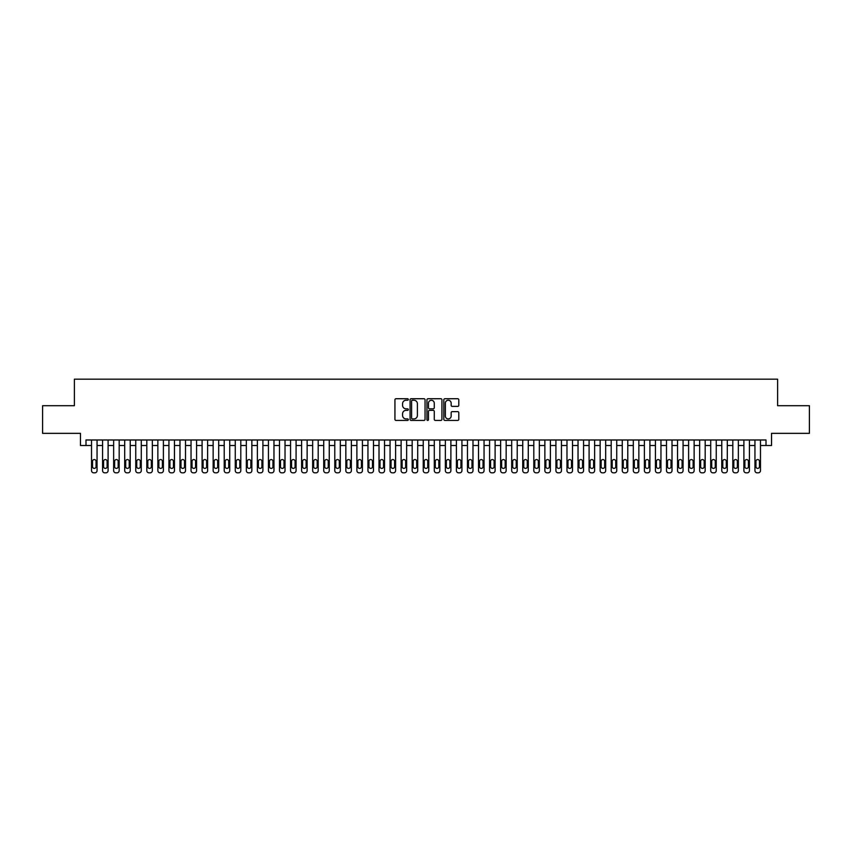 <?xml version="1.0" encoding="UTF-8"?>
<svg xmlns="http://www.w3.org/2000/svg" width="852" height="852" viewBox="0 0 852 852"><rect width="100%" height="100%" fill="white"/><g stroke="black" fill="none" stroke-linecap="round" stroke-linejoin="round"><path stroke-width="1.28" d="M408.31 399.492A0.756 0.756 0 0 0 407.554 398.725L396.02 398.725A1.086 1.086 0 0 0 394.934 399.812L394.934 419.344A1.086 1.086 0 0 0 396.02 420.43L407.554 420.43A0.756 0.756 0 0 0 408.31 419.674A0.756 0.756 0 0 0 407.554 418.918L406.053 418.918A3.472 3.472 0 0 1 402.581 415.446L402.581 413.816A3.472 3.472 0 0 1 406.053 410.344L407.554 410.344A0.756 0.756 0 0 0 408.31 409.578A0.756 0.756 0 0 0 407.554 408.822L406.053 408.822A3.472 3.472 0 0 1 402.581 405.35L402.581 403.72A3.472 3.472 0 0 1 406.053 400.248L407.554 400.248A0.756 0.756 0 0 0 408.31 399.492M457.716 406.383A1.086 1.086 0 0 0 458.802 405.296L458.802 399.812A1.086 1.086 0 0 0 457.716 398.725L444.914 398.725A1.086 1.086 0 0 0 443.828 399.812L443.828 419.344A1.086 1.086 0 0 0 444.914 420.43L457.716 420.43A1.086 1.086 0 0 0 458.802 419.344L458.802 412.73A1.086 1.086 0 0 0 457.716 411.644L452.242 411.644A1.086 1.086 0 0 0 451.155 412.73L451.155 416.01A2.907 2.907 0 0 1 448.248 418.918A2.907 2.907 0 0 1 445.351 416.01L445.351 403.145A2.907 2.907 0 0 1 448.248 400.248A2.907 2.907 0 0 1 451.155 403.145L451.155 405.296A1.086 1.086 0 0 0 452.242 406.383L457.716 406.383M85.999 445.511L85.999 439.983L766.001 439.983L766.001 445.511L771.529 445.511L771.529 433.348L809.4 433.348L809.4 405.712L777.61 405.712L777.61 379.172L74.39 379.172L74.39 405.712L42.6 405.712L42.6 433.348L80.471 433.348L80.471 445.511L91.526 445.511M425.052 399.812A1.086 1.086 0 0 0 423.966 398.725L411.154 398.725A1.086 1.086 0 0 0 410.078 399.812L410.078 419.344A1.086 1.086 0 0 0 411.154 420.43L423.966 420.43A1.086 1.086 0 0 0 425.052 419.344L425.052 399.812M428.034 398.725L440.846 398.725A1.086 1.086 0 0 1 441.922 399.812L441.922 419.344A1.086 1.086 0 0 1 440.846 420.43L435.361 420.43A1.086 1.086 0 0 1 434.275 419.344L434.275 411.42A1.086 1.086 0 0 0 433.189 410.344L429.557 410.344A1.086 1.086 0 0 0 428.471 411.42L428.471 419.674A0.756 0.756 0 0 1 427.715 420.43A0.756 0.756 0 0 1 426.948 419.674L426.948 399.812A1.086 1.086 0 0 1 428.034 398.725M97.053 439.983L97.053 470.613L97.053 445.511L102.581 445.511M108.108 439.983L108.108 470.613L108.108 445.511L113.646 445.511M119.174 439.983L119.174 470.613L119.174 445.511L124.701 445.511M130.228 439.983L130.228 470.613L130.228 445.511L135.756 445.511M141.283 439.983L141.283 470.613L141.283 445.511L146.81 445.511M152.338 439.983L152.338 470.613L152.338 445.511L157.865 445.511M163.392 439.983L163.392 470.613L163.392 445.511L168.93 445.511M174.458 439.983L174.458 470.613L174.458 445.511L179.985 445.511M185.512 439.983L185.512 470.613L185.512 445.511L191.04 445.511M196.567 439.983L196.567 470.613L196.567 445.511L202.094 445.511M207.622 439.983L207.622 470.613L207.622 445.511L213.149 445.511M218.687 439.983L218.687 470.613L218.687 445.511L224.214 445.511M229.742 439.983L229.742 470.613L229.742 445.511L235.269 445.511M240.796 439.983L240.796 470.613L240.796 445.511L246.324 445.511M251.851 439.983L251.851 470.613L251.851 445.511L257.379 445.511M262.906 439.983L262.906 470.613L262.906 445.511L268.433 445.511M273.971 439.983L273.971 470.613L273.971 445.511L279.499 445.511M285.026 439.983L285.026 470.613L285.026 445.511L290.553 445.511M296.081 439.983L296.081 470.613L296.081 445.511L301.608 445.511M307.135 439.983L307.135 470.613L307.135 445.511L312.663 445.511M318.19 439.983L318.19 470.613L318.19 445.511L323.728 445.511M329.255 439.983L329.255 470.613L329.255 445.511L334.783 445.511M340.31 439.983L340.31 470.613L340.31 445.511L345.837 445.511M351.365 439.983L351.365 470.613L351.365 445.511L356.892 445.511M362.419 439.983L362.419 470.613L362.419 445.511L367.947 445.511M373.474 439.983L373.474 470.613L373.474 445.511L379.012 445.511M384.54 439.983L384.54 470.613L384.54 445.511L390.067 445.511M395.594 439.983L395.594 470.613L395.594 445.511L401.122 445.511M406.649 439.983L406.649 470.613L406.649 445.511L412.176 445.511M417.704 439.983L417.704 470.613L417.704 445.511L423.231 445.511M428.769 439.983L428.769 470.613L428.769 445.511L434.296 445.511M439.824 439.983L439.824 470.613L439.824 445.511L445.351 445.511M450.878 439.983L450.878 470.613L450.878 445.511L456.406 445.511M461.933 439.983L461.933 470.613L461.933 445.511L467.46 445.511M472.988 439.983L472.988 470.613L472.988 445.511L478.526 445.511M484.053 439.983L484.053 470.613L484.053 445.511L489.58 445.511M495.108 439.983L495.108 470.613L495.108 445.511L500.635 445.511M506.163 439.983L506.163 470.613L506.163 445.511L511.69 445.511M517.217 439.983L517.217 470.613L517.217 445.511L522.745 445.511M528.272 439.983L528.272 470.613L528.272 445.511L533.81 445.511M539.337 439.983L539.337 470.613L539.337 445.511L544.865 445.511M550.392 439.983L550.392 470.613L550.392 445.511L555.919 445.511M561.447 439.983L561.447 470.613L561.447 445.511L566.974 445.511M572.501 439.983L572.501 470.613L572.501 445.511L578.029 445.511M583.567 439.983L583.567 470.613L583.567 445.511L589.094 445.511M594.621 439.983L594.621 470.613L594.621 445.511L600.149 445.511M605.676 439.983L605.676 470.613L605.676 445.511L611.203 445.511M616.731 439.983L616.731 470.613L616.731 445.511L622.258 445.511M627.786 439.983L627.786 470.613L627.786 445.511L633.313 445.511M638.851 439.983L638.851 470.613L638.851 445.511L644.378 445.511M649.906 439.983L649.906 470.613L649.906 445.511L655.433 445.511M660.96 439.983L660.96 470.613L660.96 445.511L666.488 445.511M672.015 439.983L672.015 470.613L672.015 445.511L677.542 445.511M683.07 439.983L683.07 470.613L683.07 445.511L688.608 445.511M694.135 439.983L694.135 470.613L694.135 445.511L699.662 445.511M705.19 439.983L705.19 470.613L705.19 445.511L710.717 445.511M716.244 439.983L716.244 470.613L716.244 445.511L721.772 445.511M727.299 439.983L727.299 470.613L727.299 445.511L732.827 445.511M738.354 439.983L738.354 470.613L738.354 445.511L743.892 445.511M749.419 439.983L749.419 470.613L749.419 445.511L754.947 445.511M760.474 439.983L760.474 470.613L760.474 445.511L766.001 445.511M412.357 400.248A0.756 0.756 0 0 0 411.591 401.004L411.591 418.151A0.756 0.756 0 0 0 412.357 418.918L413.923 418.918A3.472 3.472 0 0 0 417.395 415.446L417.395 403.72A3.472 3.472 0 0 0 413.923 400.248L412.357 400.248M434.275 403.209A2.907 2.907 0 0 0 431.368 400.302A2.907 2.907 0 0 0 428.471 403.209L428.471 407.735A1.086 1.086 0 0 0 429.557 408.822L433.189 408.822A1.086 1.086 0 0 0 434.275 407.735L434.275 403.209M92.527 466.63A1.768 1.768 90 0 0 94.295 468.408A1.768 1.768 90 0 0 96.063 466.63A1.768 1.768 -90 0 1 94.295 468.408A1.768 1.768 -90 0 1 92.527 466.63L92.527 461.326A1.768 1.768 -90 0 1 94.295 459.558A1.768 1.768 -90 0 1 96.063 461.326A1.768 1.768 90 0 0 94.295 459.558A1.768 1.768 90 0 0 92.527 461.326M91.526 439.983L91.526 470.613A2.215 2.215 90 0 0 93.741 472.828L94.849 472.828A2.215 2.215 90 0 0 97.053 470.613M96.063 461.326L96.063 466.63M93.741 472.828L94.849 472.828M103.582 466.63A1.768 1.768 90 0 0 105.35 468.408A1.768 1.768 90 0 0 107.118 466.63A1.768 1.768 -90 0 1 105.35 468.408A1.768 1.768 -90 0 1 103.582 466.63L103.582 461.326A1.768 1.768 -90 0 1 105.35 459.558A1.768 1.768 -90 0 1 107.118 461.326A1.768 1.768 90 0 0 105.35 459.558A1.768 1.768 90 0 0 103.582 461.326M102.581 439.983L102.581 470.613A2.215 2.215 90 0 0 104.796 472.828L105.904 472.828A2.215 2.215 90 0 0 108.108 470.613M114.637 466.63A1.768 1.768 90 0 0 116.404 468.408A1.768 1.768 90 0 0 118.172 466.63A1.768 1.768 -90 0 1 116.404 468.408A1.768 1.768 -90 0 1 114.637 466.63L114.637 461.326A1.768 1.768 -90 0 1 116.404 459.558A1.768 1.768 -90 0 1 118.172 461.326A1.768 1.768 90 0 0 116.404 459.558A1.768 1.768 90 0 0 114.637 461.326M113.646 439.983L113.646 470.613A2.215 2.215 90 0 0 115.851 472.828L116.958 472.828A2.215 2.215 90 0 0 119.174 470.613M125.691 466.63A1.768 1.768 90 0 0 127.459 468.408A1.768 1.768 90 0 0 129.227 466.63A1.768 1.768 -90 0 1 127.459 468.408A1.768 1.768 -90 0 1 125.691 466.63L125.691 461.326A1.768 1.768 -90 0 1 127.459 459.558A1.768 1.768 -90 0 1 129.227 461.326A1.768 1.768 90 0 0 127.459 459.558A1.768 1.768 90 0 0 125.691 461.326M124.701 439.983L124.701 470.613A2.215 2.215 90 0 0 126.905 472.828L128.013 472.828A2.215 2.215 90 0 0 130.228 470.613M136.746 466.63A1.768 1.768 90 0 0 138.514 468.408A1.768 1.768 90 0 0 140.292 466.63A1.768 1.768 -90 0 1 138.514 468.408A1.768 1.768 -90 0 1 136.746 466.63L136.746 461.326A1.768 1.768 -90 0 1 138.514 459.558A1.768 1.768 -90 0 1 140.292 461.326A1.768 1.768 90 0 0 138.514 459.558A1.768 1.768 90 0 0 136.746 461.326M135.756 439.983L135.756 470.613A2.215 2.215 90 0 0 137.971 472.828L139.068 472.828A2.215 2.215 90 0 0 141.283 470.613M107.118 461.326L107.118 466.63M104.796 472.828L105.904 472.828M118.172 461.326L118.172 466.63M115.851 472.828L116.958 472.828M129.227 461.326L129.227 466.63M126.905 472.828L128.013 472.828M140.292 461.326L140.292 466.63M137.971 472.828L139.068 472.828M147.811 466.63A1.768 1.768 90 0 0 149.579 468.408A1.768 1.768 90 0 0 151.347 466.63A1.768 1.768 -90 0 1 149.579 468.408A1.768 1.768 -90 0 1 147.811 466.63L147.811 461.326A1.768 1.768 -90 0 1 149.579 459.558A1.768 1.768 -90 0 1 151.347 461.326A1.768 1.768 90 0 0 149.579 459.558A1.768 1.768 90 0 0 147.811 461.326M146.81 439.983L146.81 470.613A2.215 2.215 90 0 0 149.025 472.828L150.133 472.828A2.215 2.215 90 0 0 152.338 470.613M151.347 461.326L151.347 466.63M149.025 472.828L150.133 472.828M158.866 466.63A1.768 1.768 90 0 0 160.634 468.408A1.768 1.768 90 0 0 162.402 466.63A1.768 1.768 -90 0 1 160.634 468.408A1.768 1.768 -90 0 1 158.866 466.63L158.866 461.326A1.768 1.768 -90 0 1 160.634 459.558A1.768 1.768 -90 0 1 162.402 461.326A1.768 1.768 90 0 0 160.634 459.558A1.768 1.768 90 0 0 158.866 461.326M157.865 439.983L157.865 470.613A2.215 2.215 90 0 0 160.08 472.828L161.188 472.828A2.215 2.215 90 0 0 163.392 470.613M169.921 466.63A1.768 1.768 90 0 0 171.689 468.408A1.768 1.768 90 0 0 173.457 466.63A1.768 1.768 -90 0 1 171.689 468.408A1.768 1.768 -90 0 1 169.921 466.63L169.921 461.326A1.768 1.768 -90 0 1 171.689 459.558A1.768 1.768 -90 0 1 173.457 461.326A1.768 1.768 90 0 0 171.689 459.558A1.768 1.768 90 0 0 169.921 461.326M168.93 439.983L168.93 470.613A2.215 2.215 90 0 0 171.135 472.828L172.242 472.828A2.215 2.215 90 0 0 174.458 470.613M180.975 466.63A1.768 1.768 90 0 0 182.743 468.408A1.768 1.768 90 0 0 184.511 466.63A1.768 1.768 -90 0 1 182.743 468.408A1.768 1.768 -90 0 1 180.975 466.63L180.975 461.326A1.768 1.768 -90 0 1 182.743 459.558A1.768 1.768 -90 0 1 184.511 461.326A1.768 1.768 90 0 0 182.743 459.558A1.768 1.768 90 0 0 180.975 461.326M179.985 439.983L179.985 470.613A2.215 2.215 90 0 0 182.19 472.828L183.297 472.828A2.215 2.215 90 0 0 185.512 470.613M192.03 466.63A1.768 1.768 90 0 0 193.809 468.408A1.768 1.768 90 0 0 195.577 466.63A1.768 1.768 -90 0 1 193.809 468.408A1.768 1.768 -90 0 1 192.03 466.63L192.03 461.326A1.768 1.768 -90 0 1 193.809 459.558A1.768 1.768 -90 0 1 195.577 461.326A1.768 1.768 90 0 0 193.809 459.558A1.768 1.768 90 0 0 192.03 461.326M191.04 439.983L191.04 470.613A2.215 2.215 90 0 0 193.255 472.828L194.352 472.828A2.215 2.215 90 0 0 196.567 470.613M203.095 466.63A1.768 1.768 90 0 0 204.863 468.408A1.768 1.768 90 0 0 206.631 466.63A1.768 1.768 -90 0 1 204.863 468.408A1.768 1.768 -90 0 1 203.095 466.63L203.095 461.326A1.768 1.768 -90 0 1 204.863 459.558A1.768 1.768 -90 0 1 206.631 461.326A1.768 1.768 90 0 0 204.863 459.558A1.768 1.768 90 0 0 203.095 461.326M202.094 439.983L202.094 470.613A2.215 2.215 90 0 0 204.31 472.828L205.417 472.828A2.215 2.215 90 0 0 207.622 470.613M162.402 461.326L162.402 466.63M160.08 472.828L161.188 472.828M173.457 461.326L173.457 466.63M171.135 472.828L172.242 472.828M184.511 461.326L184.511 466.63M182.19 472.828L183.297 472.828M195.577 461.326L195.577 466.63M193.255 472.828L194.352 472.828M206.631 461.326L206.631 466.63M204.31 472.828L205.417 472.828M214.15 466.63A1.768 1.768 90 0 0 215.918 468.408A1.768 1.768 90 0 0 217.686 466.63A1.768 1.768 -90 0 1 215.918 468.408A1.768 1.768 -90 0 1 214.15 466.63L214.15 461.326A1.768 1.768 -90 0 1 215.918 459.558A1.768 1.768 -90 0 1 217.686 461.326A1.768 1.768 90 0 0 215.918 459.558A1.768 1.768 90 0 0 214.15 461.326M213.149 439.983L213.149 470.613A2.215 2.215 90 0 0 215.364 472.828L216.472 472.828A2.215 2.215 90 0 0 218.687 470.613M217.686 461.326L217.686 466.63M215.364 472.828L216.472 472.828M225.205 466.63A1.768 1.768 90 0 0 226.973 468.408A1.768 1.768 90 0 0 228.741 466.63A1.768 1.768 -90 0 1 226.973 468.408A1.768 1.768 -90 0 1 225.205 466.63L225.205 461.326A1.768 1.768 -90 0 1 226.973 459.558A1.768 1.768 -90 0 1 228.741 461.326A1.768 1.768 90 0 0 226.973 459.558A1.768 1.768 90 0 0 225.205 461.326M224.214 439.983L224.214 470.613A2.215 2.215 90 0 0 226.419 472.828L227.527 472.828A2.215 2.215 90 0 0 229.742 470.613M228.741 461.326L228.741 466.63M226.419 472.828L227.527 472.828M236.26 466.63A1.768 1.768 90 0 0 238.027 468.408A1.768 1.768 90 0 0 239.806 466.63A1.768 1.768 -90 0 1 238.027 468.408A1.768 1.768 -90 0 1 236.26 466.63L236.26 461.326A1.768 1.768 -90 0 1 238.027 459.558A1.768 1.768 -90 0 1 239.806 461.326A1.768 1.768 90 0 0 238.027 459.558A1.768 1.768 90 0 0 236.26 461.326M235.269 439.983L235.269 470.613A2.215 2.215 90 0 0 237.474 472.828L238.581 472.828A2.215 2.215 90 0 0 240.796 470.613M239.806 461.326L239.806 466.63M237.474 472.828L238.581 472.828M247.314 466.63A1.768 1.768 90 0 0 249.093 468.408A1.768 1.768 90 0 0 250.861 466.63A1.768 1.768 -90 0 1 249.093 468.408A1.768 1.768 -90 0 1 247.314 466.63L247.314 461.326A1.768 1.768 -90 0 1 249.093 459.558A1.768 1.768 -90 0 1 250.861 461.326A1.768 1.768 90 0 0 249.093 459.558A1.768 1.768 90 0 0 247.314 461.326M246.324 439.983L246.324 470.613A2.215 2.215 90 0 0 248.539 472.828L249.647 472.828A2.215 2.215 90 0 0 251.851 470.613M250.861 461.326L250.861 466.63M248.539 472.828L249.647 472.828M258.38 466.63A1.768 1.768 90 0 0 260.148 468.408A1.768 1.768 90 0 0 261.915 466.63A1.768 1.768 -90 0 1 260.148 468.408A1.768 1.768 -90 0 1 258.38 466.63L258.38 461.326A1.768 1.768 -90 0 1 260.148 459.558A1.768 1.768 -90 0 1 261.915 461.326A1.768 1.768 90 0 0 260.148 459.558A1.768 1.768 90 0 0 258.38 461.326M257.379 439.983L257.379 470.613A2.215 2.215 90 0 0 259.594 472.828L260.701 472.828A2.215 2.215 90 0 0 262.906 470.613M261.915 461.326L261.915 466.63M259.594 472.828L260.701 472.828M269.434 466.63A1.768 1.768 90 0 0 271.202 468.408A1.768 1.768 90 0 0 272.97 466.63A1.768 1.768 -90 0 1 271.202 468.408A1.768 1.768 -90 0 1 269.434 466.63L269.434 461.326A1.768 1.768 -90 0 1 271.202 459.558A1.768 1.768 -90 0 1 272.97 461.326A1.768 1.768 90 0 0 271.202 459.558A1.768 1.768 90 0 0 269.434 461.326M268.433 439.983L268.433 470.613A2.215 2.215 90 0 0 270.648 472.828L271.756 472.828A2.215 2.215 90 0 0 273.971 470.613M272.97 461.326L272.97 466.63M270.648 472.828L271.756 472.828M280.489 466.63A1.768 1.768 90 0 0 282.257 468.408A1.768 1.768 90 0 0 284.025 466.63A1.768 1.768 -90 0 1 282.257 468.408A1.768 1.768 -90 0 1 280.489 466.63L280.489 461.326A1.768 1.768 -90 0 1 282.257 459.558A1.768 1.768 -90 0 1 284.025 461.326A1.768 1.768 90 0 0 282.257 459.558A1.768 1.768 90 0 0 280.489 461.326M279.499 439.983L279.499 470.613A2.215 2.215 90 0 0 281.703 472.828L282.811 472.828A2.215 2.215 90 0 0 285.026 470.613M291.544 466.63A1.768 1.768 90 0 0 293.312 468.408A1.768 1.768 90 0 0 295.09 466.63A1.768 1.768 -90 0 1 293.312 468.408A1.768 1.768 -90 0 1 291.544 466.63L291.544 461.326A1.768 1.768 -90 0 1 293.312 459.558A1.768 1.768 -90 0 1 295.09 461.326A1.768 1.768 90 0 0 293.312 459.558A1.768 1.768 90 0 0 291.544 461.326M290.553 439.983L290.553 470.613A2.215 2.215 90 0 0 292.768 472.828L293.865 472.828A2.215 2.215 90 0 0 296.081 470.613M302.609 466.63A1.768 1.768 90 0 0 304.377 468.408A1.768 1.768 90 0 0 306.145 466.63A1.768 1.768 -90 0 1 304.377 468.408A1.768 1.768 -90 0 1 302.609 466.63L302.609 461.326A1.768 1.768 -90 0 1 304.377 459.558A1.768 1.768 -90 0 1 306.145 461.326A1.768 1.768 90 0 0 304.377 459.558A1.768 1.768 90 0 0 302.609 461.326M301.608 439.983L301.608 470.613A2.215 2.215 90 0 0 303.823 472.828L304.931 472.828A2.215 2.215 90 0 0 307.135 470.613M313.664 466.63A1.768 1.768 90 0 0 315.432 468.408A1.768 1.768 90 0 0 317.2 466.63A1.768 1.768 -90 0 1 315.432 468.408A1.768 1.768 -90 0 1 313.664 466.63L313.664 461.326A1.768 1.768 -90 0 1 315.432 459.558A1.768 1.768 -90 0 1 317.2 461.326A1.768 1.768 90 0 0 315.432 459.558A1.768 1.768 90 0 0 313.664 461.326M312.663 439.983L312.663 470.613A2.215 2.215 90 0 0 314.878 472.828L315.985 472.828A2.215 2.215 90 0 0 318.19 470.613M324.718 466.63A1.768 1.768 90 0 0 326.486 468.408A1.768 1.768 90 0 0 328.254 466.63A1.768 1.768 -90 0 1 326.486 468.408A1.768 1.768 -90 0 1 324.718 466.63L324.718 461.326A1.768 1.768 -90 0 1 326.486 459.558A1.768 1.768 -90 0 1 328.254 461.326A1.768 1.768 90 0 0 326.486 459.558A1.768 1.768 90 0 0 324.718 461.326M323.728 439.983L323.728 470.613A2.215 2.215 90 0 0 325.933 472.828L327.04 472.828A2.215 2.215 90 0 0 329.255 470.613M335.773 466.63A1.768 1.768 90 0 0 337.541 468.408A1.768 1.768 90 0 0 339.309 466.63A1.768 1.768 -90 0 1 337.541 468.408A1.768 1.768 -90 0 1 335.773 466.63L335.773 461.326A1.768 1.768 -90 0 1 337.541 459.558A1.768 1.768 -90 0 1 339.309 461.326A1.768 1.768 90 0 0 337.541 459.558A1.768 1.768 90 0 0 335.773 461.326M334.783 439.983L334.783 470.613A2.215 2.215 90 0 0 336.987 472.828L338.095 472.828A2.215 2.215 90 0 0 340.31 470.613M346.828 466.63A1.768 1.768 90 0 0 348.606 468.408A1.768 1.768 90 0 0 350.374 466.63A1.768 1.768 -90 0 1 348.606 468.408A1.768 1.768 -90 0 1 346.828 466.63L346.828 461.326A1.768 1.768 -90 0 1 348.606 459.558A1.768 1.768 -90 0 1 350.374 461.326A1.768 1.768 90 0 0 348.606 459.558A1.768 1.768 90 0 0 346.828 461.326M345.837 439.983L345.837 470.613A2.215 2.215 90 0 0 348.053 472.828L349.15 472.828A2.215 2.215 90 0 0 351.365 470.613M357.893 466.63A1.768 1.768 90 0 0 359.661 468.408A1.768 1.768 90 0 0 361.429 466.63A1.768 1.768 -90 0 1 359.661 468.408A1.768 1.768 -90 0 1 357.893 466.63L357.893 461.326A1.768 1.768 -90 0 1 359.661 459.558A1.768 1.768 -90 0 1 361.429 461.326A1.768 1.768 90 0 0 359.661 459.558A1.768 1.768 90 0 0 357.893 461.326M356.892 439.983L356.892 470.613A2.215 2.215 90 0 0 359.107 472.828L360.215 472.828A2.215 2.215 90 0 0 362.419 470.613M368.948 466.63A1.768 1.768 90 0 0 370.716 468.408A1.768 1.768 90 0 0 372.484 466.63A1.768 1.768 -90 0 1 370.716 468.408A1.768 1.768 -90 0 1 368.948 466.63L368.948 461.326A1.768 1.768 -90 0 1 370.716 459.558A1.768 1.768 -90 0 1 372.484 461.326A1.768 1.768 90 0 0 370.716 459.558A1.768 1.768 90 0 0 368.948 461.326M367.947 439.983L367.947 470.613A2.215 2.215 90 0 0 370.162 472.828L371.27 472.828A2.215 2.215 90 0 0 373.474 470.613M380.003 466.63A1.768 1.768 90 0 0 381.771 468.408A1.768 1.768 90 0 0 383.538 466.63A1.768 1.768 -90 0 1 381.771 468.408A1.768 1.768 -90 0 1 380.003 466.63L380.003 461.326A1.768 1.768 -90 0 1 381.771 459.558A1.768 1.768 -90 0 1 383.538 461.326A1.768 1.768 90 0 0 381.771 459.558A1.768 1.768 90 0 0 380.003 461.326M379.012 439.983L379.012 470.613A2.215 2.215 90 0 0 381.217 472.828L382.324 472.828A2.215 2.215 90 0 0 384.54 470.613M391.057 466.63A1.768 1.768 90 0 0 392.825 468.408A1.768 1.768 90 0 0 394.593 466.63A1.768 1.768 -90 0 1 392.825 468.408A1.768 1.768 -90 0 1 391.057 466.63L391.057 461.326A1.768 1.768 -90 0 1 392.825 459.558A1.768 1.768 -90 0 1 394.593 461.326A1.768 1.768 90 0 0 392.825 459.558A1.768 1.768 90 0 0 391.057 461.326M390.067 439.983L390.067 470.613A2.215 2.215 90 0 0 392.271 472.828L393.379 472.828A2.215 2.215 90 0 0 395.594 470.613M402.112 466.63A1.768 1.768 90 0 0 403.891 468.408A1.768 1.768 90 0 0 405.658 466.63A1.768 1.768 -90 0 1 403.891 468.408A1.768 1.768 -90 0 1 402.112 466.63L402.112 461.326A1.768 1.768 -90 0 1 403.891 459.558A1.768 1.768 -90 0 1 405.658 461.326A1.768 1.768 90 0 0 403.891 459.558A1.768 1.768 90 0 0 402.112 461.326M401.122 439.983L401.122 470.613A2.215 2.215 90 0 0 403.337 472.828L404.434 472.828A2.215 2.215 90 0 0 406.649 470.613M413.177 466.63A1.768 1.768 90 0 0 414.945 468.408A1.768 1.768 90 0 0 416.713 466.63A1.768 1.768 -90 0 1 414.945 468.408A1.768 1.768 -90 0 1 413.177 466.63L413.177 461.326A1.768 1.768 -90 0 1 414.945 459.558A1.768 1.768 -90 0 1 416.713 461.326A1.768 1.768 90 0 0 414.945 459.558A1.768 1.768 90 0 0 413.177 461.326M412.176 439.983L412.176 470.613A2.215 2.215 90 0 0 414.392 472.828L415.499 472.828A2.215 2.215 90 0 0 417.704 470.613M424.232 466.63A1.768 1.768 90 0 0 426 468.408A1.768 1.768 90 0 0 427.768 466.63A1.768 1.768 -90 0 1 426 468.408A1.768 1.768 -90 0 1 424.232 466.63L424.232 461.326A1.768 1.768 -90 0 1 426 459.558A1.768 1.768 -90 0 1 427.768 461.326A1.768 1.768 90 0 0 426 459.558A1.768 1.768 90 0 0 424.232 461.326M423.231 439.983L423.231 470.613A2.215 2.215 90 0 0 425.446 472.828L426.554 472.828A2.215 2.215 90 0 0 428.769 470.613M435.287 466.63A1.768 1.768 90 0 0 437.055 468.408A1.768 1.768 90 0 0 438.823 466.63A1.768 1.768 -90 0 1 437.055 468.408A1.768 1.768 -90 0 1 435.287 466.63L435.287 461.326A1.768 1.768 -90 0 1 437.055 459.558A1.768 1.768 -90 0 1 438.823 461.326A1.768 1.768 90 0 0 437.055 459.558A1.768 1.768 90 0 0 435.287 461.326M434.296 439.983L434.296 470.613A2.215 2.215 90 0 0 436.501 472.828L437.608 472.828A2.215 2.215 90 0 0 439.824 470.613M446.341 466.63A1.768 1.768 90 0 0 448.109 468.408A1.768 1.768 90 0 0 449.888 466.63A1.768 1.768 -90 0 1 448.109 468.408A1.768 1.768 -90 0 1 446.341 466.63L446.341 461.326A1.768 1.768 -90 0 1 448.109 459.558A1.768 1.768 -90 0 1 449.888 461.326A1.768 1.768 90 0 0 448.109 459.558A1.768 1.768 90 0 0 446.341 461.326M445.351 439.983L445.351 470.613A2.215 2.215 90 0 0 447.566 472.828L448.663 472.828A2.215 2.215 90 0 0 450.878 470.613M457.407 466.63A1.768 1.768 90 0 0 459.175 468.408A1.768 1.768 90 0 0 460.943 466.63A1.768 1.768 -90 0 1 459.175 468.408A1.768 1.768 -90 0 1 457.407 466.63L457.407 461.326A1.768 1.768 -90 0 1 459.175 459.558A1.768 1.768 -90 0 1 460.943 461.326A1.768 1.768 90 0 0 459.175 459.558A1.768 1.768 90 0 0 457.407 461.326M456.406 439.983L456.406 470.613A2.215 2.215 90 0 0 458.621 472.828L459.729 472.828A2.215 2.215 90 0 0 461.933 470.613M468.462 466.63A1.768 1.768 90 0 0 470.229 468.408A1.768 1.768 90 0 0 471.997 466.63A1.768 1.768 -90 0 1 470.229 468.408A1.768 1.768 -90 0 1 468.462 466.63L468.462 461.326A1.768 1.768 -90 0 1 470.229 459.558A1.768 1.768 -90 0 1 471.997 461.326A1.768 1.768 90 0 0 470.229 459.558A1.768 1.768 90 0 0 468.462 461.326M467.46 439.983L467.46 470.613A2.215 2.215 90 0 0 469.676 472.828L470.783 472.828A2.215 2.215 90 0 0 472.988 470.613M284.025 461.326L284.025 466.63M281.703 472.828L282.811 472.828M295.09 461.326L295.09 466.63M292.768 472.828L293.865 472.828M306.145 461.326L306.145 466.63M303.823 472.828L304.931 472.828M317.2 461.326L317.2 466.63M314.878 472.828L315.985 472.828M328.254 461.326L328.254 466.63M325.933 472.828L327.04 472.828M339.309 461.326L339.309 466.63M336.987 472.828L338.095 472.828M350.374 461.326L350.374 466.63M348.053 472.828L349.15 472.828M361.429 461.326L361.429 466.63M359.107 472.828L360.215 472.828M372.484 461.326L372.484 466.63M370.162 472.828L371.27 472.828M383.538 461.326L383.538 466.63M381.217 472.828L382.324 472.828M394.593 461.326L394.593 466.63M392.271 472.828L393.379 472.828M405.658 461.326L405.658 466.63M403.337 472.828L404.434 472.828M416.713 461.326L416.713 466.63M414.392 472.828L415.499 472.828M427.768 461.326L427.768 466.63M425.446 472.828L426.554 472.828M438.823 461.326L438.823 466.63M436.501 472.828L437.608 472.828M449.888 461.326L449.888 466.63M447.566 472.828L448.663 472.828M460.943 461.326L460.943 466.63M458.621 472.828L459.729 472.828M471.997 461.326L471.997 466.63M469.676 472.828L470.783 472.828M479.516 466.63A1.768 1.768 90 0 0 481.284 468.408A1.768 1.768 90 0 0 483.052 466.63A1.768 1.768 -90 0 1 481.284 468.408A1.768 1.768 -90 0 1 479.516 466.63L479.516 461.326A1.768 1.768 -90 0 1 481.284 459.558A1.768 1.768 -90 0 1 483.052 461.326A1.768 1.768 90 0 0 481.284 459.558A1.768 1.768 90 0 0 479.516 461.326M478.526 439.983L478.526 470.613A2.215 2.215 90 0 0 480.73 472.828L481.838 472.828A2.215 2.215 90 0 0 484.053 470.613M490.571 466.63A1.768 1.768 90 0 0 492.339 468.408A1.768 1.768 90 0 0 494.107 466.63A1.768 1.768 -90 0 1 492.339 468.408A1.768 1.768 -90 0 1 490.571 466.63L490.571 461.326A1.768 1.768 -90 0 1 492.339 459.558A1.768 1.768 -90 0 1 494.107 461.326A1.768 1.768 90 0 0 492.339 459.558A1.768 1.768 90 0 0 490.571 461.326M489.58 439.983L489.58 470.613A2.215 2.215 90 0 0 491.785 472.828L492.893 472.828A2.215 2.215 90 0 0 495.108 470.613M501.626 466.63A1.768 1.768 90 0 0 503.394 468.408A1.768 1.768 90 0 0 505.172 466.63A1.768 1.768 -90 0 1 503.394 468.408A1.768 1.768 -90 0 1 501.626 466.63L501.626 461.326A1.768 1.768 -90 0 1 503.394 459.558A1.768 1.768 -90 0 1 505.172 461.326A1.768 1.768 90 0 0 503.394 459.558A1.768 1.768 90 0 0 501.626 461.326M500.635 439.983L500.635 470.613A2.215 2.215 90 0 0 502.85 472.828L503.947 472.828A2.215 2.215 90 0 0 506.163 470.613M512.691 466.63A1.768 1.768 90 0 0 514.459 468.408A1.768 1.768 90 0 0 516.227 466.63A1.768 1.768 -90 0 1 514.459 468.408A1.768 1.768 -90 0 1 512.691 466.63L512.691 461.326A1.768 1.768 -90 0 1 514.459 459.558A1.768 1.768 -90 0 1 516.227 461.326A1.768 1.768 90 0 0 514.459 459.558A1.768 1.768 90 0 0 512.691 461.326M511.69 439.983L511.69 470.613A2.215 2.215 90 0 0 513.905 472.828L515.013 472.828A2.215 2.215 90 0 0 517.217 470.613M523.746 466.63A1.768 1.768 90 0 0 525.514 468.408A1.768 1.768 90 0 0 527.282 466.63A1.768 1.768 -90 0 1 525.514 468.408A1.768 1.768 -90 0 1 523.746 466.63L523.746 461.326A1.768 1.768 -90 0 1 525.514 459.558A1.768 1.768 -90 0 1 527.282 461.326A1.768 1.768 90 0 0 525.514 459.558A1.768 1.768 90 0 0 523.746 461.326M522.745 439.983L522.745 470.613A2.215 2.215 90 0 0 524.96 472.828L526.067 472.828A2.215 2.215 90 0 0 528.272 470.613M534.8 466.63A1.768 1.768 90 0 0 536.568 468.408A1.768 1.768 90 0 0 538.336 466.63A1.768 1.768 -90 0 1 536.568 468.408A1.768 1.768 -90 0 1 534.8 466.63L534.8 461.326A1.768 1.768 -90 0 1 536.568 459.558A1.768 1.768 -90 0 1 538.336 461.326A1.768 1.768 90 0 0 536.568 459.558A1.768 1.768 90 0 0 534.8 461.326M533.81 439.983L533.81 470.613A2.215 2.215 90 0 0 536.014 472.828L537.122 472.828A2.215 2.215 90 0 0 539.337 470.613M545.855 466.63A1.768 1.768 90 0 0 547.623 468.408A1.768 1.768 90 0 0 549.391 466.63A1.768 1.768 -90 0 1 547.623 468.408A1.768 1.768 -90 0 1 545.855 466.63L545.855 461.326A1.768 1.768 -90 0 1 547.623 459.558A1.768 1.768 -90 0 1 549.391 461.326A1.768 1.768 90 0 0 547.623 459.558A1.768 1.768 90 0 0 545.855 461.326M544.865 439.983L544.865 470.613A2.215 2.215 90 0 0 547.069 472.828L548.177 472.828A2.215 2.215 90 0 0 550.392 470.613M556.91 466.63A1.768 1.768 90 0 0 558.688 468.408A1.768 1.768 90 0 0 560.456 466.63A1.768 1.768 -90 0 1 558.688 468.408A1.768 1.768 -90 0 1 556.91 466.63L556.91 461.326A1.768 1.768 -90 0 1 558.688 459.558A1.768 1.768 -90 0 1 560.456 461.326A1.768 1.768 90 0 0 558.688 459.558A1.768 1.768 90 0 0 556.91 461.326M555.919 439.983L555.919 470.613A2.215 2.215 90 0 0 558.135 472.828L559.231 472.828A2.215 2.215 90 0 0 561.447 470.613M567.975 466.63A1.768 1.768 90 0 0 569.743 468.408A1.768 1.768 90 0 0 571.511 466.63A1.768 1.768 -90 0 1 569.743 468.408A1.768 1.768 -90 0 1 567.975 466.63L567.975 461.326A1.768 1.768 -90 0 1 569.743 459.558A1.768 1.768 -90 0 1 571.511 461.326A1.768 1.768 90 0 0 569.743 459.558A1.768 1.768 90 0 0 567.975 461.326M566.974 439.983L566.974 470.613A2.215 2.215 90 0 0 569.189 472.828L570.297 472.828A2.215 2.215 90 0 0 572.501 470.613M579.03 466.63A1.768 1.768 90 0 0 580.798 468.408A1.768 1.768 90 0 0 582.566 466.63A1.768 1.768 -90 0 1 580.798 468.408A1.768 1.768 -90 0 1 579.03 466.63L579.03 461.326A1.768 1.768 -90 0 1 580.798 459.558A1.768 1.768 -90 0 1 582.566 461.326A1.768 1.768 90 0 0 580.798 459.558A1.768 1.768 90 0 0 579.03 461.326M578.029 439.983L578.029 470.613A2.215 2.215 90 0 0 580.244 472.828L581.352 472.828A2.215 2.215 90 0 0 583.567 470.613M483.052 461.326L483.052 466.63M480.73 472.828L481.838 472.828M494.107 461.326L494.107 466.63M491.785 472.828L492.893 472.828M505.172 461.326L505.172 466.63M502.85 472.828L503.947 472.828M516.227 461.326L516.227 466.63M513.905 472.828L515.013 472.828M527.282 461.326L527.282 466.63M524.96 472.828L526.067 472.828M538.336 461.326L538.336 466.63M536.014 472.828L537.122 472.828M549.391 461.326L549.391 466.63M547.069 472.828L548.177 472.828M560.456 461.326L560.456 466.63M558.135 472.828L559.231 472.828M571.511 461.326L571.511 466.63M569.189 472.828L570.297 472.828M582.566 461.326L582.566 466.63M580.244 472.828L581.352 472.828M590.085 466.63A1.768 1.768 90 0 0 591.852 468.408A1.768 1.768 90 0 0 593.62 466.63A1.768 1.768 -90 0 1 591.852 468.408A1.768 1.768 -90 0 1 590.085 466.63L590.085 461.326A1.768 1.768 -90 0 1 591.852 459.558A1.768 1.768 -90 0 1 593.62 461.326A1.768 1.768 90 0 0 591.852 459.558A1.768 1.768 90 0 0 590.085 461.326M589.094 439.983L589.094 470.613A2.215 2.215 90 0 0 591.299 472.828L592.406 472.828A2.215 2.215 90 0 0 594.621 470.613M593.62 461.326L593.62 466.63M591.299 472.828L592.406 472.828M601.139 466.63A1.768 1.768 90 0 0 602.907 468.408A1.768 1.768 90 0 0 604.686 466.63A1.768 1.768 -90 0 1 602.907 468.408A1.768 1.768 -90 0 1 601.139 466.63L601.139 461.326A1.768 1.768 -90 0 1 602.907 459.558A1.768 1.768 -90 0 1 604.686 461.326A1.768 1.768 90 0 0 602.907 459.558A1.768 1.768 90 0 0 601.139 461.326M600.149 439.983L600.149 470.613A2.215 2.215 90 0 0 602.353 472.828L603.461 472.828A2.215 2.215 90 0 0 605.676 470.613M612.194 466.63A1.768 1.768 90 0 0 613.972 468.408A1.768 1.768 90 0 0 615.74 466.63A1.768 1.768 -90 0 1 613.972 468.408A1.768 1.768 -90 0 1 612.194 466.63L612.194 461.326A1.768 1.768 -90 0 1 613.972 459.558A1.768 1.768 -90 0 1 615.74 461.326A1.768 1.768 90 0 0 613.972 459.558A1.768 1.768 90 0 0 612.194 461.326M611.203 439.983L611.203 470.613A2.215 2.215 90 0 0 613.419 472.828L614.526 472.828A2.215 2.215 90 0 0 616.731 470.613M623.259 466.63A1.768 1.768 90 0 0 625.027 468.408A1.768 1.768 90 0 0 626.795 466.63A1.768 1.768 -90 0 1 625.027 468.408A1.768 1.768 -90 0 1 623.259 466.63L623.259 461.326A1.768 1.768 -90 0 1 625.027 459.558A1.768 1.768 -90 0 1 626.795 461.326A1.768 1.768 90 0 0 625.027 459.558A1.768 1.768 90 0 0 623.259 461.326M622.258 439.983L622.258 470.613A2.215 2.215 90 0 0 624.473 472.828L625.581 472.828A2.215 2.215 90 0 0 627.786 470.613M634.314 466.63A1.768 1.768 90 0 0 636.082 468.408A1.768 1.768 90 0 0 637.85 466.63A1.768 1.768 -90 0 1 636.082 468.408A1.768 1.768 -90 0 1 634.314 466.63L634.314 461.326A1.768 1.768 -90 0 1 636.082 459.558A1.768 1.768 -90 0 1 637.85 461.326A1.768 1.768 90 0 0 636.082 459.558A1.768 1.768 90 0 0 634.314 461.326M633.313 439.983L633.313 470.613A2.215 2.215 90 0 0 635.528 472.828L636.636 472.828A2.215 2.215 90 0 0 638.851 470.613M645.369 466.63A1.768 1.768 90 0 0 647.137 468.408A1.768 1.768 90 0 0 648.904 466.63A1.768 1.768 -90 0 1 647.137 468.408A1.768 1.768 -90 0 1 645.369 466.63L645.369 461.326A1.768 1.768 -90 0 1 647.137 459.558A1.768 1.768 -90 0 1 648.904 461.326A1.768 1.768 90 0 0 647.137 459.558A1.768 1.768 90 0 0 645.369 461.326M644.378 439.983L644.378 470.613A2.215 2.215 90 0 0 646.583 472.828L647.69 472.828A2.215 2.215 90 0 0 649.906 470.613M656.423 466.63A1.768 1.768 90 0 0 658.191 468.408A1.768 1.768 90 0 0 659.97 466.63A1.768 1.768 -90 0 1 658.191 468.408A1.768 1.768 -90 0 1 656.423 466.63L656.423 461.326A1.768 1.768 -90 0 1 658.191 459.558A1.768 1.768 -90 0 1 659.97 461.326A1.768 1.768 90 0 0 658.191 459.558A1.768 1.768 90 0 0 656.423 461.326M655.433 439.983L655.433 470.613A2.215 2.215 90 0 0 657.648 472.828L658.745 472.828A2.215 2.215 90 0 0 660.96 470.613M667.489 466.63A1.768 1.768 90 0 0 669.257 468.408A1.768 1.768 90 0 0 671.025 466.63A1.768 1.768 -90 0 1 669.257 468.408A1.768 1.768 -90 0 1 667.489 466.63L667.489 461.326A1.768 1.768 -90 0 1 669.257 459.558A1.768 1.768 -90 0 1 671.025 461.326A1.768 1.768 90 0 0 669.257 459.558A1.768 1.768 90 0 0 667.489 461.326M666.488 439.983L666.488 470.613A2.215 2.215 90 0 0 668.703 472.828L669.81 472.828A2.215 2.215 90 0 0 672.015 470.613M678.543 466.63A1.768 1.768 90 0 0 680.311 468.408A1.768 1.768 90 0 0 682.079 466.63A1.768 1.768 -90 0 1 680.311 468.408A1.768 1.768 -90 0 1 678.543 466.63L678.543 461.326A1.768 1.768 -90 0 1 680.311 459.558A1.768 1.768 -90 0 1 682.079 461.326A1.768 1.768 90 0 0 680.311 459.558A1.768 1.768 90 0 0 678.543 461.326M677.542 439.983L677.542 470.613A2.215 2.215 90 0 0 679.758 472.828L680.865 472.828A2.215 2.215 90 0 0 683.07 470.613M689.598 466.63A1.768 1.768 90 0 0 691.366 468.408A1.768 1.768 90 0 0 693.134 466.63A1.768 1.768 -90 0 1 691.366 468.408A1.768 1.768 -90 0 1 689.598 466.63L689.598 461.326A1.768 1.768 -90 0 1 691.366 459.558A1.768 1.768 -90 0 1 693.134 461.326A1.768 1.768 90 0 0 691.366 459.558A1.768 1.768 90 0 0 689.598 461.326M688.608 439.983L688.608 470.613A2.215 2.215 90 0 0 690.812 472.828L691.92 472.828A2.215 2.215 90 0 0 694.135 470.613M700.653 466.63A1.768 1.768 90 0 0 702.421 468.408A1.768 1.768 90 0 0 704.189 466.63A1.768 1.768 -90 0 1 702.421 468.408A1.768 1.768 -90 0 1 700.653 466.63L700.653 461.326A1.768 1.768 -90 0 1 702.421 459.558A1.768 1.768 -90 0 1 704.189 461.326A1.768 1.768 90 0 0 702.421 459.558A1.768 1.768 90 0 0 700.653 461.326M699.662 439.983L699.662 470.613A2.215 2.215 90 0 0 701.867 472.828L702.975 472.828A2.215 2.215 90 0 0 705.19 470.613M604.686 461.326L604.686 466.63M602.353 472.828L603.461 472.828M615.74 461.326L615.74 466.63M613.419 472.828L614.526 472.828M626.795 461.326L626.795 466.63M624.473 472.828L625.581 472.828M637.85 461.326L637.85 466.63M635.528 472.828L636.636 472.828M648.904 461.326L648.904 466.63M646.583 472.828L647.69 472.828M659.97 461.326L659.97 466.63M657.648 472.828L658.745 472.828M671.025 461.326L671.025 466.63M668.703 472.828L669.81 472.828M682.079 461.326L682.079 466.63M679.758 472.828L680.865 472.828M693.134 461.326L693.134 466.63M690.812 472.828L691.92 472.828M704.189 461.326L704.189 466.63M701.867 472.828L702.975 472.828M711.708 466.63A1.768 1.768 90 0 0 713.486 468.408A1.768 1.768 90 0 0 715.254 466.63A1.768 1.768 -90 0 1 713.486 468.408A1.768 1.768 -90 0 1 711.708 466.63L711.708 461.326A1.768 1.768 -90 0 1 713.486 459.558A1.768 1.768 -90 0 1 715.254 461.326A1.768 1.768 90 0 0 713.486 459.558A1.768 1.768 90 0 0 711.708 461.326M710.717 439.983L710.717 470.613A2.215 2.215 90 0 0 712.932 472.828L714.029 472.828A2.215 2.215 90 0 0 716.244 470.613M715.254 461.326L715.254 466.63M712.932 472.828L714.029 472.828M722.773 466.63A1.768 1.768 90 0 0 724.541 468.408A1.768 1.768 90 0 0 726.309 466.63A1.768 1.768 -90 0 1 724.541 468.408A1.768 1.768 -90 0 1 722.773 466.63L722.773 461.326A1.768 1.768 -90 0 1 724.541 459.558A1.768 1.768 -90 0 1 726.309 461.326A1.768 1.768 90 0 0 724.541 459.558A1.768 1.768 90 0 0 722.773 461.326M721.772 439.983L721.772 470.613A2.215 2.215 90 0 0 723.987 472.828L725.095 472.828A2.215 2.215 90 0 0 727.299 470.613M726.309 461.326L726.309 466.63M723.987 472.828L725.095 472.828M733.828 466.63A1.768 1.768 90 0 0 735.596 468.408A1.768 1.768 90 0 0 737.363 466.63A1.768 1.768 -90 0 1 735.596 468.408A1.768 1.768 -90 0 1 733.828 466.63L733.828 461.326A1.768 1.768 -90 0 1 735.596 459.558A1.768 1.768 -90 0 1 737.363 461.326A1.768 1.768 90 0 0 735.596 459.558A1.768 1.768 90 0 0 733.828 461.326M732.827 439.983L732.827 470.613A2.215 2.215 90 0 0 735.042 472.828L736.149 472.828A2.215 2.215 90 0 0 738.354 470.613M737.363 461.326L737.363 466.63M735.042 472.828L736.149 472.828M744.882 466.63A1.768 1.768 90 0 0 746.65 468.408A1.768 1.768 90 0 0 748.418 466.63A1.768 1.768 -90 0 1 746.65 468.408A1.768 1.768 -90 0 1 744.882 466.63L744.882 461.326A1.768 1.768 -90 0 1 746.65 459.558A1.768 1.768 -90 0 1 748.418 461.326A1.768 1.768 90 0 0 746.65 459.558A1.768 1.768 90 0 0 744.882 461.326M743.892 439.983L743.892 470.613A2.215 2.215 90 0 0 746.096 472.828L747.204 472.828A2.215 2.215 90 0 0 749.419 470.613M748.418 461.326L748.418 466.63M746.096 472.828L747.204 472.828M755.937 466.63A1.768 1.768 90 0 0 757.705 468.408A1.768 1.768 90 0 0 759.473 466.63A1.768 1.768 -90 0 1 757.705 468.408A1.768 1.768 -90 0 1 755.937 466.63L755.937 461.326A1.768 1.768 -90 0 1 757.705 459.558A1.768 1.768 -90 0 1 759.473 461.326A1.768 1.768 90 0 0 757.705 459.558A1.768 1.768 90 0 0 755.937 461.326M754.947 439.983L754.947 470.613A2.215 2.215 90 0 0 757.151 472.828L758.259 472.828A2.215 2.215 90 0 0 760.474 470.613M759.473 461.326L759.473 466.63M757.151 472.828L758.259 472.828"/></g></svg>
